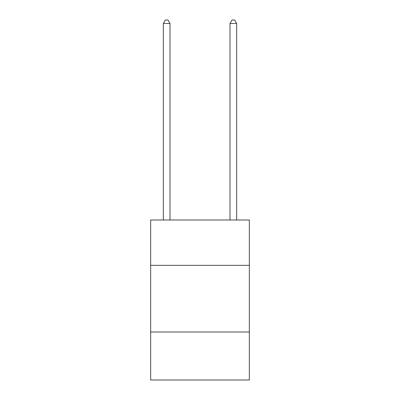 <?xml version="1.0" encoding="UTF-8"?>
<svg xmlns="http://www.w3.org/2000/svg" width="400" height="400" viewBox="0 0 400 400"><rect width="100%" height="100%" fill="white"/><g stroke="black" fill="none" stroke-linecap="round" stroke-linejoin="round"><path stroke-width="0.6" d="M249.335 265.335L249.335 220L150.665 220L150.665 265.335L249.335 265.335L249.335 380L150.665 380L150.665 265.335M249.335 332L150.665 332M170 220L170 23.465L163.335 23.465L163.335 220M163.335 23.465L165.335 20L168 20L170 23.465M236.665 220L236.665 23.465L230 23.465L230 220M230 23.465L232 20L234.665 20L236.665 23.465"/></g></svg>
